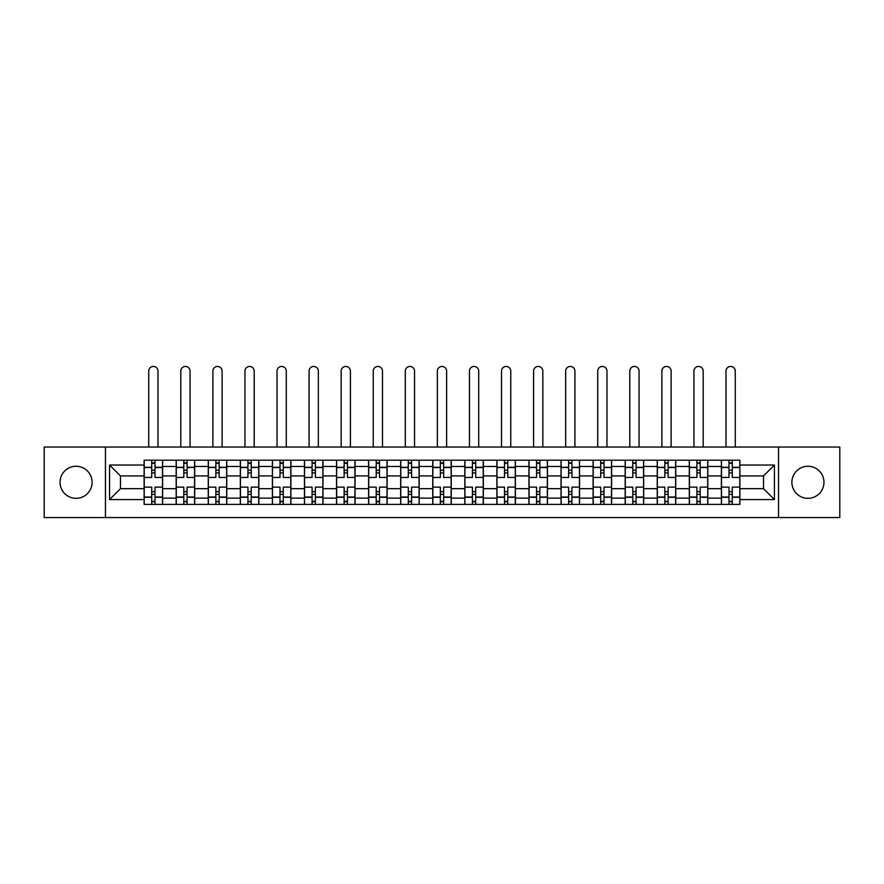<?xml version="1.0" encoding="UTF-8"?>
<svg xmlns="http://www.w3.org/2000/svg" width="884" height="884" viewBox="0 0 884 884"><rect width="100%" height="100%" fill="white"/><g stroke="black" fill="none" stroke-linecap="round" stroke-linejoin="round"><path stroke-width="1.33" d="M807.932 466.255A16.034 16.034 0 0 0 791.898 482.299A16.034 16.034 0 0 0 807.932 498.333A16.034 16.034 0 0 0 823.965 482.299A16.034 16.034 0 0 0 807.932 466.255M76.068 466.255A16.034 16.034 0 0 0 60.035 482.299A16.034 16.034 0 0 0 76.068 498.333A16.034 16.034 0 0 0 92.102 482.299A16.034 16.034 0 0 0 76.068 466.255M778.539 517.549L839.8 517.549L839.8 447.039L44.2 447.039L44.2 517.549L778.539 517.549L778.539 447.039M176.181 504.399L176.181 466.465L162.612 466.465L162.612 504.399M162.612 466.465L162.612 460.199M176.181 466.465L176.181 460.199M194.69 460.199L194.69 504.399M208.259 504.399L208.259 460.199M226.757 460.199L226.757 504.399M240.326 504.399L240.326 460.199M258.824 460.199L258.824 504.399M272.394 504.399L272.394 460.199M290.902 460.199L290.902 504.399M304.461 504.399L304.461 460.199M322.969 460.199L322.969 504.399M336.539 504.399L336.539 460.199M355.036 460.199L355.036 504.399M368.606 504.399L368.606 460.199M387.115 460.199L387.115 504.399M400.673 504.399L400.673 460.199M419.182 460.199L419.182 504.399M432.751 504.399L432.751 460.199M451.249 460.199L451.249 504.399M464.818 504.399L464.818 460.199M483.327 460.199L483.327 504.399M496.885 504.399L496.885 460.199M515.394 460.199L515.394 504.399M528.963 504.399L528.963 460.199M547.461 460.199L547.461 504.399M561.031 504.399L561.031 460.199M579.539 460.199L579.539 504.399M593.098 504.399L593.098 460.199M611.606 460.199L611.606 504.399M625.176 504.399L625.176 460.199M643.674 460.199L643.674 504.399M657.243 504.399L657.243 460.199M675.741 460.199L675.741 504.399M689.31 504.399L689.31 460.199M707.819 460.199L707.819 504.399M721.388 504.399L721.388 460.199M721.388 488.664L707.819 488.664M689.31 488.664L675.741 488.664M657.243 488.664L643.674 488.664M625.176 488.664L611.606 488.664M593.098 488.664L579.539 488.664M561.031 488.664L547.461 488.664M528.963 488.664L515.394 488.664M496.885 488.664L483.327 488.664M464.818 488.664L451.249 488.664M432.751 488.664L419.182 488.664M400.673 488.664L387.115 488.664M368.606 488.664L355.036 488.664M336.539 488.664L322.969 488.664M304.461 488.664L290.902 488.664M272.394 488.664L258.824 488.664M240.326 488.664L226.757 488.664M208.259 488.664L194.69 488.664M176.181 488.664L162.612 488.664M721.388 475.923L707.819 475.923M689.31 475.923L675.741 475.923M657.243 475.923L643.674 475.923M625.176 475.923L611.606 475.923M593.098 475.923L579.539 475.923M561.031 475.923L547.461 475.923M528.963 475.923L515.394 475.923M496.885 475.923L483.327 475.923M464.818 475.923L451.249 475.923M432.751 475.923L419.182 475.923M400.673 475.923L387.115 475.923M368.606 475.923L355.036 475.923M336.539 475.923L322.969 475.923M304.461 475.923L290.902 475.923M272.394 475.923L258.824 475.923M240.326 475.923L226.757 475.923M208.259 475.923L194.69 475.923M176.181 475.923L162.612 475.923M120.467 488.664L144.114 488.664L144.114 475.923L120.467 475.923L120.467 488.664L109.572 499.559L109.572 465.028L144.114 465.028L144.114 475.923M739.886 475.923L739.886 488.664L763.533 488.664L763.533 475.923L739.886 475.923L739.886 460.199L144.114 460.199L144.114 465.028M739.886 465.028L774.428 465.028L774.428 499.559L739.886 499.559L739.886 488.664M144.114 488.664L144.114 504.399L739.886 504.399L739.886 499.559M144.114 499.559L109.572 499.559M105.461 517.549L105.461 447.039M155.009 501.305L151.716 501.305M151.716 463.282L155.009 463.282M187.077 501.305L183.795 501.305M183.795 463.282L187.077 463.282M219.155 501.305L215.862 501.305M215.862 463.282L219.155 463.282M251.222 501.305L247.929 501.305M247.929 463.282L251.222 463.282M283.289 501.305L280.007 501.305M280.007 463.282L283.289 463.282M315.367 501.305L312.074 501.305M312.074 463.282L315.367 463.282M347.434 501.305L344.141 501.305M344.141 463.282L347.434 463.282M379.501 501.305L376.219 501.305M376.219 463.282L379.501 463.282M411.579 501.305L408.286 501.305M408.286 463.282L411.579 463.282M443.646 501.305L440.354 501.305M440.354 463.282L443.646 463.282M475.714 501.305L472.421 501.305M472.421 463.282L475.714 463.282M507.781 501.305L504.499 501.305M504.499 463.282L507.781 463.282M539.859 501.305L536.566 501.305M536.566 463.282L539.859 463.282M571.926 501.305L568.633 501.305M568.633 463.282L571.926 463.282M603.993 501.305L600.711 501.305M600.711 463.282L603.993 463.282M636.071 501.305L632.778 501.305M632.778 463.282L636.071 463.282M668.138 501.305L664.845 501.305M664.845 463.282L668.138 463.282M700.205 501.305L696.923 501.305M696.923 463.282L700.205 463.282M732.284 501.305L728.991 501.305M728.991 463.282L732.284 463.282M109.572 465.028L120.467 475.923M763.533 488.664L774.428 499.559M763.533 475.923L774.428 465.028M162.512 504.399L162.512 477.459L155.009 477.459L155.009 460.199M151.716 460.199L151.716 477.459L144.214 477.459L144.214 460.199M157.993 447.039L157.993 371.07A4.63 4.63 0 0 0 153.363 366.451A4.63 4.63 0 0 0 148.733 371.07L148.733 447.039M162.512 477.459L162.512 460.199M144.214 504.399L144.214 487.128L151.716 487.128L151.716 504.399M155.009 504.399L155.009 487.128L162.512 487.128M151.716 472.94L155.009 472.94M144.214 487.128L144.214 477.459M155.009 491.648L151.716 491.648M155.009 501.725L151.716 501.725M151.716 494.322L155.009 494.322M155.009 470.266L151.716 470.266M151.716 462.862L155.009 462.862M194.579 504.399L194.579 477.459L187.077 477.459L187.077 460.199M183.795 460.199L183.795 477.459L176.281 477.459L176.281 460.199M190.06 447.039L190.06 371.07A4.63 4.63 0 0 0 185.43 366.451A4.63 4.63 0 0 0 180.811 371.07L180.811 447.039M194.579 477.459L194.579 460.199M176.281 504.399L176.281 487.128L183.795 487.128L183.795 504.399M187.077 504.399L187.077 487.128L194.579 487.128M183.795 472.94L187.077 472.94M176.281 487.128L176.281 477.459M187.077 491.648L183.795 491.648M187.077 501.725L183.795 501.725M183.795 494.322L187.077 494.322M187.077 470.266L183.795 470.266M183.795 462.862L187.077 462.862M226.658 504.399L226.658 477.459L219.155 477.459L219.155 460.199M215.862 460.199L215.862 477.459L208.359 477.459L208.359 460.199M222.127 447.039L222.127 371.07A4.63 4.63 0 0 0 217.508 366.451A4.63 4.63 0 0 0 212.878 371.07L212.878 447.039M226.658 477.459L226.658 460.199M208.359 504.399L208.359 487.128L215.862 487.128L215.862 504.399M219.155 504.399L219.155 487.128L226.658 487.128M215.862 472.94L219.155 472.94M208.359 487.128L208.359 477.459M219.155 491.648L215.862 491.648M219.155 501.725L215.862 501.725M215.862 494.322L219.155 494.322M219.155 470.266L215.862 470.266M215.862 462.862L219.155 462.862M258.725 504.399L258.725 477.459L251.222 477.459L251.222 460.199M247.929 460.199L247.929 477.459L240.426 477.459L240.426 460.199M254.205 447.039L254.205 371.07A4.63 4.63 0 0 0 249.575 366.451A4.63 4.63 0 0 0 244.945 371.07L244.945 447.039M258.725 477.459L258.725 460.199M240.426 504.399L240.426 487.128L247.929 487.128L247.929 504.399M251.222 504.399L251.222 487.128L258.725 487.128M247.929 472.94L251.222 472.94M240.426 487.128L240.426 477.459M251.222 491.648L247.929 491.648M251.222 501.725L247.929 501.725M247.929 494.322L251.222 494.322M251.222 470.266L247.929 470.266M247.929 462.862L251.222 462.862M290.792 504.399L290.792 477.459L283.289 477.459L283.289 460.199M280.007 460.199L280.007 477.459L272.493 477.459L272.493 460.199M286.272 447.039L286.272 371.07A4.63 4.63 0 0 0 281.642 366.451A4.63 4.63 0 0 0 277.023 371.07L277.023 447.039M290.792 477.459L290.792 460.199M272.493 504.399L272.493 487.128L280.007 487.128L280.007 504.399M283.289 504.399L283.289 487.128L290.792 487.128M280.007 472.94L283.289 472.94M272.493 487.128L272.493 477.459M283.289 491.648L280.007 491.648M283.289 501.725L280.007 501.725M280.007 494.322L283.289 494.322M283.289 470.266L280.007 470.266M280.007 462.862L283.289 462.862M322.87 504.399L322.87 477.459L315.367 477.459L315.367 460.199M312.074 460.199L312.074 477.459L304.571 477.459L304.571 460.199M318.339 447.039L318.339 371.07A4.63 4.63 0 0 0 313.721 366.451A4.63 4.63 0 0 0 309.091 371.07L309.091 447.039M322.87 477.459L322.87 460.199M304.571 504.399L304.571 487.128L312.074 487.128L312.074 504.399M315.367 504.399L315.367 487.128L322.87 487.128M312.074 472.94L315.367 472.94M304.571 487.128L304.571 477.459M315.367 491.648L312.074 491.648M315.367 501.725L312.074 501.725M312.074 494.322L315.367 494.322M315.367 470.266L312.074 470.266M312.074 462.862L315.367 462.862M354.937 504.399L354.937 477.459L347.434 477.459L347.434 460.199M344.141 460.199L344.141 477.459L336.638 477.459L336.638 460.199M350.418 447.039L350.418 371.07A4.63 4.63 0 0 0 345.788 366.451A4.63 4.63 0 0 0 341.158 371.07L341.158 447.039M354.937 477.459L354.937 460.199M336.638 504.399L336.638 487.128L344.141 487.128L344.141 504.399M347.434 504.399L347.434 487.128L354.937 487.128M344.141 472.94L347.434 472.94M336.638 487.128L336.638 477.459M347.434 491.648L344.141 491.648M347.434 501.725L344.141 501.725M344.141 494.322L347.434 494.322M347.434 470.266L344.141 470.266M344.141 462.862L347.434 462.862M387.004 504.399L387.004 477.459L379.501 477.459L379.501 460.199M376.219 460.199L376.219 477.459L368.705 477.459L368.705 460.199M382.485 447.039L382.485 371.07A4.63 4.63 0 0 0 377.855 366.451A4.63 4.63 0 0 0 373.236 371.07L373.236 447.039M387.004 477.459L387.004 460.199M368.705 504.399L368.705 487.128L376.219 487.128L376.219 504.399M379.501 504.399L379.501 487.128L387.004 487.128M376.219 472.94L379.501 472.94M368.705 487.128L368.705 477.459M379.501 491.648L376.219 491.648M379.501 501.725L376.219 501.725M376.219 494.322L379.501 494.322M379.501 470.266L376.219 470.266M376.219 462.862L379.501 462.862M419.082 504.399L419.082 477.459L411.579 477.459L411.579 460.199M408.286 460.199L408.286 477.459L400.784 477.459L400.784 460.199M414.552 447.039L414.552 371.07A4.63 4.63 0 0 0 409.933 366.451A4.63 4.63 0 0 0 405.303 371.07L405.303 447.039M419.082 477.459L419.082 460.199M400.784 504.399L400.784 487.128L408.286 487.128L408.286 504.399M411.579 504.399L411.579 487.128L419.082 487.128M408.286 472.94L411.579 472.94M400.784 487.128L400.784 477.459M411.579 491.648L408.286 491.648M411.579 501.725L408.286 501.725M408.286 494.322L411.579 494.322M411.579 470.266L408.286 470.266M408.286 462.862L411.579 462.862M451.149 504.399L451.149 477.459L443.646 477.459L443.646 460.199M440.354 460.199L440.354 477.459L432.851 477.459L432.851 460.199M446.63 447.039L446.63 371.07A4.63 4.63 0 0 0 442 366.451A4.63 4.63 0 0 0 437.37 371.07L437.37 447.039M451.149 477.459L451.149 460.199M432.851 504.399L432.851 487.128L440.354 487.128L440.354 504.399M443.646 504.399L443.646 487.128L451.149 487.128M440.354 472.94L443.646 472.94M432.851 487.128L432.851 477.459M443.646 491.648L440.354 491.648M443.646 501.725L440.354 501.725M440.354 494.322L443.646 494.322M443.646 470.266L440.354 470.266M440.354 462.862L443.646 462.862M483.216 504.399L483.216 477.459L475.714 477.459L475.714 460.199M472.421 460.199L472.421 477.459L464.918 477.459L464.918 460.199M478.697 447.039L478.697 371.07A4.63 4.63 0 0 0 474.067 366.451A4.63 4.63 0 0 0 469.448 371.07L469.448 447.039M483.216 477.459L483.216 460.199M464.918 504.399L464.918 487.128L472.421 487.128L472.421 504.399M475.714 504.399L475.714 487.128L483.216 487.128M472.421 472.94L475.714 472.94M464.918 487.128L464.918 477.459M475.714 491.648L472.421 491.648M475.714 501.725L472.421 501.725M472.421 494.322L475.714 494.322M475.714 470.266L472.421 470.266M472.421 462.862L475.714 462.862M515.295 504.399L515.295 477.459L507.781 477.459L507.781 460.199M504.499 460.199L504.499 477.459L496.996 477.459L496.996 460.199M510.764 447.039L510.764 371.07A4.63 4.63 0 0 0 506.145 366.451A4.63 4.63 0 0 0 501.515 371.07L501.515 447.039M515.295 477.459L515.295 460.199M496.996 504.399L496.996 487.128L504.499 487.128L504.499 504.399M507.781 504.399L507.781 487.128L515.295 487.128M504.499 472.94L507.781 472.94M496.996 487.128L496.996 477.459M507.781 491.648L504.499 491.648M507.781 501.725L504.499 501.725M504.499 494.322L507.781 494.322M507.781 470.266L504.499 470.266M504.499 462.862L507.781 462.862M547.362 504.399L547.362 477.459L539.859 477.459L539.859 460.199M536.566 460.199L536.566 477.459L529.063 477.459L529.063 460.199M542.842 447.039L542.842 371.07A4.63 4.63 0 0 0 538.212 366.451A4.63 4.63 0 0 0 533.582 371.07L533.582 447.039M547.362 477.459L547.362 460.199M529.063 504.399L529.063 487.128L536.566 487.128L536.566 504.399M539.859 504.399L539.859 487.128L547.362 487.128M536.566 472.94L539.859 472.94M529.063 487.128L529.063 477.459M539.859 491.648L536.566 491.648M539.859 501.725L536.566 501.725M536.566 494.322L539.859 494.322M539.859 470.266L536.566 470.266M536.566 462.862L539.859 462.862M579.429 504.399L579.429 477.459L571.926 477.459L571.926 460.199M568.633 460.199L568.633 477.459L561.13 477.459L561.13 460.199M574.909 447.039L574.909 371.07A4.63 4.63 0 0 0 570.279 366.451A4.63 4.63 0 0 0 565.661 371.07L565.661 447.039M579.429 477.459L579.429 460.199M561.13 504.399L561.13 487.128L568.633 487.128L568.633 504.399M571.926 504.399L571.926 487.128L579.429 487.128M568.633 472.94L571.926 472.94M561.13 487.128L561.13 477.459M571.926 491.648L568.633 491.648M571.926 501.725L568.633 501.725M568.633 494.322L571.926 494.322M571.926 470.266L568.633 470.266M568.633 462.862L571.926 462.862M611.507 504.399L611.507 477.459L603.993 477.459L603.993 460.199M600.711 460.199L600.711 477.459L593.208 477.459L593.208 460.199M606.976 447.039L606.976 371.07A4.63 4.63 0 0 0 602.358 366.451A4.63 4.63 0 0 0 597.728 371.07L597.728 447.039M611.507 477.459L611.507 460.199M593.208 504.399L593.208 487.128L600.711 487.128L600.711 504.399M603.993 504.399L603.993 487.128L611.507 487.128M600.711 472.94L603.993 472.94M593.208 487.128L593.208 477.459M603.993 491.648L600.711 491.648M603.993 501.725L600.711 501.725M600.711 494.322L603.993 494.322M603.993 470.266L600.711 470.266M600.711 462.862L603.993 462.862M643.574 504.399L643.574 477.459L636.071 477.459L636.071 460.199M632.778 460.199L632.778 477.459L625.275 477.459L625.275 460.199M639.055 447.039L639.055 371.07A4.63 4.63 0 0 0 634.425 366.451A4.63 4.63 0 0 0 629.795 371.07L629.795 447.039M643.574 477.459L643.574 460.199M625.275 504.399L625.275 487.128L632.778 487.128L632.778 504.399M636.071 504.399L636.071 487.128L643.574 487.128M632.778 472.94L636.071 472.94M625.275 487.128L625.275 477.459M636.071 491.648L632.778 491.648M636.071 501.725L632.778 501.725M632.778 494.322L636.071 494.322M636.071 470.266L632.778 470.266M632.778 462.862L636.071 462.862M675.641 504.399L675.641 477.459L668.138 477.459L668.138 460.199M664.845 460.199L664.845 477.459L657.342 477.459L657.342 460.199M671.122 447.039L671.122 371.07A4.63 4.63 0 0 0 666.492 366.451A4.63 4.63 0 0 0 661.873 371.07L661.873 447.039M675.641 477.459L675.641 460.199M657.342 504.399L657.342 487.128L664.845 487.128L664.845 504.399M668.138 504.399L668.138 487.128L675.641 487.128M664.845 472.94L668.138 472.94M657.342 487.128L657.342 477.459M668.138 491.648L664.845 491.648M668.138 501.725L664.845 501.725M664.845 494.322L668.138 494.322M668.138 470.266L664.845 470.266M664.845 462.862L668.138 462.862M707.719 504.399L707.719 477.459L700.205 477.459L700.205 460.199M696.923 460.199L696.923 477.459L689.421 477.459L689.421 460.199M703.189 447.039L703.189 371.07A4.63 4.63 0 0 0 698.57 366.451A4.63 4.63 0 0 0 693.94 371.07L693.94 447.039M707.719 477.459L707.719 460.199M689.421 504.399L689.421 487.128L696.923 487.128L696.923 504.399M700.205 504.399L700.205 487.128L707.719 487.128M696.923 472.94L700.205 472.94M689.421 487.128L689.421 477.459M700.205 491.648L696.923 491.648M700.205 501.725L696.923 501.725M696.923 494.322L700.205 494.322M700.205 470.266L696.923 470.266M696.923 462.862L700.205 462.862M739.786 504.399L739.786 477.459L732.284 477.459L732.284 460.199M728.991 460.199L728.991 477.459L721.488 477.459L721.488 460.199M735.267 447.039L735.267 371.07A4.63 4.63 0 0 0 730.637 366.451A4.63 4.63 0 0 0 726.007 371.07L726.007 447.039M739.786 477.459L739.786 460.199M721.488 504.399L721.488 487.128L728.991 487.128L728.991 504.399M732.284 504.399L732.284 487.128L739.786 487.128M728.991 472.94L732.284 472.94M721.488 487.128L721.488 477.459M732.284 491.648L728.991 491.648M732.284 501.725L728.991 501.725M728.991 494.322L732.284 494.322M732.284 470.266L728.991 470.266M728.991 462.862L732.284 462.862M689.31 466.465L675.741 466.465M657.243 466.465L643.674 466.465M625.176 466.465L611.606 466.465M593.098 466.465L579.539 466.465M561.031 466.465L547.461 466.465M528.963 466.465L515.394 466.465M496.885 466.465L483.327 466.465M464.818 466.465L451.249 466.465M432.751 466.465L419.182 466.465M400.673 466.465L387.115 466.465M368.606 466.465L355.036 466.465M336.539 466.465L322.969 466.465M304.461 466.465L290.902 466.465M272.394 466.465L258.824 466.465M240.326 466.465L226.757 466.465M208.259 466.465L194.69 466.465M721.388 466.465L707.819 466.465M689.31 498.123L675.741 498.123M657.243 498.123L643.674 498.123M625.176 498.123L611.606 498.123M593.098 498.123L579.539 498.123M561.031 498.123L547.461 498.123M528.963 498.123L515.394 498.123M496.885 498.123L483.327 498.123M464.818 498.123L451.249 498.123M432.751 498.123L419.182 498.123M400.673 498.123L387.115 498.123M368.606 498.123L355.036 498.123M336.539 498.123L322.969 498.123M304.461 498.123L290.902 498.123M272.394 498.123L258.824 498.123M240.326 498.123L226.757 498.123M208.259 498.123L194.69 498.123M176.181 498.123L162.612 498.123M721.388 498.123L707.819 498.123M162.512 467.282L155.009 467.282M151.716 467.282L144.214 467.282M151.716 467.559L144.214 467.559M151.716 497.029L144.214 497.029M151.716 497.305L144.214 497.305M162.512 497.305L155.009 497.305M162.512 467.559L155.009 467.559M162.512 497.029L155.009 497.029M194.579 467.282L187.077 467.282M183.795 467.282L176.281 467.282M183.795 467.559L176.281 467.559M183.795 497.029L176.281 497.029M183.795 497.305L176.281 497.305M194.579 497.305L187.077 497.305M194.579 467.559L187.077 467.559M194.579 497.029L187.077 497.029M226.658 467.282L219.155 467.282M215.862 467.282L208.359 467.282M215.862 467.559L208.359 467.559M215.862 497.029L208.359 497.029M215.862 497.305L208.359 497.305M226.658 497.305L219.155 497.305M226.658 467.559L219.155 467.559M226.658 497.029L219.155 497.029M258.725 467.282L251.222 467.282M247.929 467.282L240.426 467.282M247.929 467.559L240.426 467.559M247.929 497.029L240.426 497.029M247.929 497.305L240.426 497.305M258.725 497.305L251.222 497.305M258.725 467.559L251.222 467.559M258.725 497.029L251.222 497.029M290.792 467.282L283.289 467.282M280.007 467.282L272.493 467.282M280.007 467.559L272.493 467.559M280.007 497.029L272.493 497.029M280.007 497.305L272.493 497.305M290.792 497.305L283.289 497.305M290.792 467.559L283.289 467.559M290.792 497.029L283.289 497.029M322.87 467.282L315.367 467.282M312.074 467.282L304.571 467.282M312.074 467.559L304.571 467.559M312.074 497.029L304.571 497.029M312.074 497.305L304.571 497.305M322.87 497.305L315.367 497.305M322.87 467.559L315.367 467.559M322.87 497.029L315.367 497.029M354.937 467.282L347.434 467.282M344.141 467.282L336.638 467.282M344.141 467.559L336.638 467.559M344.141 497.029L336.638 497.029M344.141 497.305L336.638 497.305M354.937 497.305L347.434 497.305M354.937 467.559L347.434 467.559M354.937 497.029L347.434 497.029M387.004 467.282L379.501 467.282M376.219 467.282L368.705 467.282M376.219 467.559L368.705 467.559M376.219 497.029L368.705 497.029M376.219 497.305L368.705 497.305M387.004 497.305L379.501 497.305M387.004 467.559L379.501 467.559M387.004 497.029L379.501 497.029M419.082 467.282L411.579 467.282M408.286 467.282L400.784 467.282M408.286 467.559L400.784 467.559M408.286 497.029L400.784 497.029M408.286 497.305L400.784 497.305M419.082 497.305L411.579 497.305M419.082 467.559L411.579 467.559M419.082 497.029L411.579 497.029M451.149 467.282L443.646 467.282M440.354 467.282L432.851 467.282M440.354 467.559L432.851 467.559M440.354 497.029L432.851 497.029M440.354 497.305L432.851 497.305M451.149 497.305L443.646 497.305M451.149 467.559L443.646 467.559M451.149 497.029L443.646 497.029M483.216 467.282L475.714 467.282M472.421 467.282L464.918 467.282M472.421 467.559L464.918 467.559M472.421 497.029L464.918 497.029M472.421 497.305L464.918 497.305M483.216 497.305L475.714 497.305M483.216 467.559L475.714 467.559M483.216 497.029L475.714 497.029M515.295 467.282L507.781 467.282M504.499 467.282L496.996 467.282M504.499 467.559L496.996 467.559M504.499 497.029L496.996 497.029M504.499 497.305L496.996 497.305M515.295 497.305L507.781 497.305M515.295 467.559L507.781 467.559M515.295 497.029L507.781 497.029M547.362 467.282L539.859 467.282M536.566 467.282L529.063 467.282M536.566 467.559L529.063 467.559M536.566 497.029L529.063 497.029M536.566 497.305L529.063 497.305M547.362 497.305L539.859 497.305M547.362 467.559L539.859 467.559M547.362 497.029L539.859 497.029M579.429 467.282L571.926 467.282M568.633 467.282L561.13 467.282M568.633 467.559L561.13 467.559M568.633 497.029L561.13 497.029M568.633 497.305L561.13 497.305M579.429 497.305L571.926 497.305M579.429 467.559L571.926 467.559M579.429 497.029L571.926 497.029M611.507 467.282L603.993 467.282M600.711 467.282L593.208 467.282M600.711 467.559L593.208 467.559M600.711 497.029L593.208 497.029M600.711 497.305L593.208 497.305M611.507 497.305L603.993 497.305M611.507 467.559L603.993 467.559M611.507 497.029L603.993 497.029M643.574 467.282L636.071 467.282M632.778 467.282L625.275 467.282M632.778 467.559L625.275 467.559M632.778 497.029L625.275 497.029M632.778 497.305L625.275 497.305M643.574 497.305L636.071 497.305M643.574 467.559L636.071 467.559M643.574 497.029L636.071 497.029M675.641 467.282L668.138 467.282M664.845 467.282L657.342 467.282M664.845 467.559L657.342 467.559M664.845 497.029L657.342 497.029M664.845 497.305L657.342 497.305M675.641 497.305L668.138 497.305M675.641 467.559L668.138 467.559M675.641 497.029L668.138 497.029M707.719 467.282L700.205 467.282M696.923 467.282L689.421 467.282M696.923 467.559L689.421 467.559M696.923 497.029L689.421 497.029M696.923 497.305L689.421 497.305M707.719 497.305L700.205 497.305M707.719 467.559L700.205 467.559M707.719 497.029L700.205 497.029M739.786 467.282L732.284 467.282M728.991 467.282L721.488 467.282M728.991 467.559L721.488 467.559M728.991 497.029L721.488 497.029M728.991 497.305L721.488 497.305M739.786 497.305L732.284 497.305M739.786 467.559L732.284 467.559M739.786 497.029L732.284 497.029"/></g></svg>
